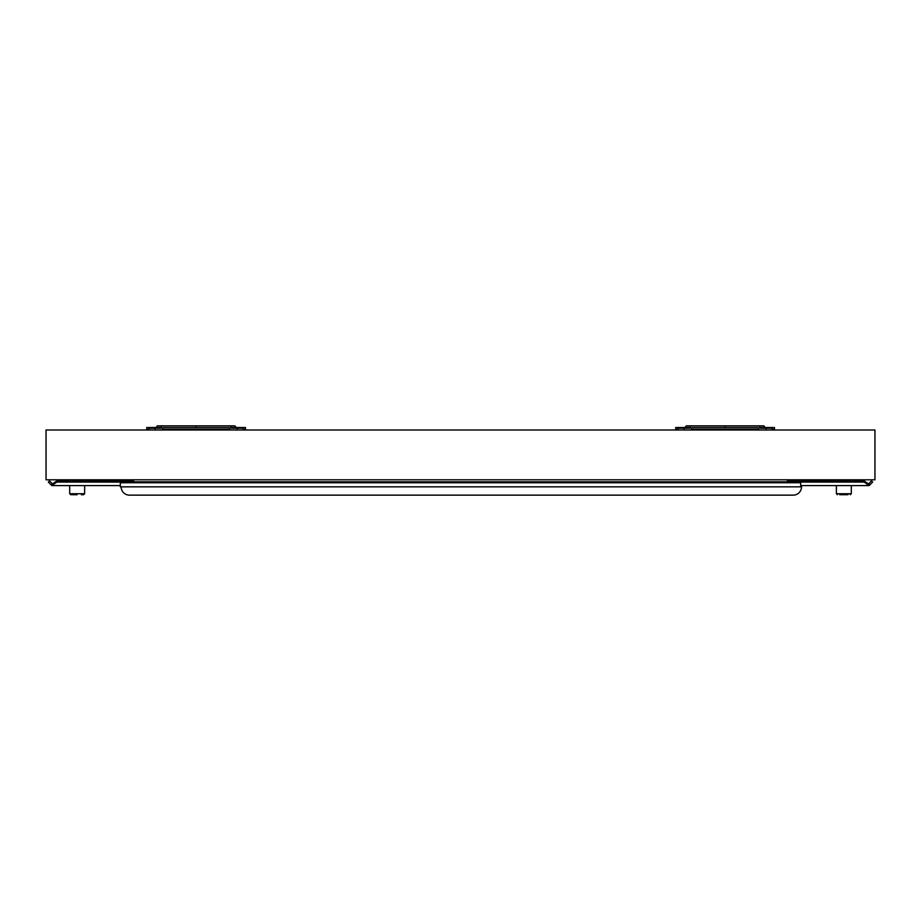 <?xml version="1.0" encoding="UTF-8"?>
<svg xmlns="http://www.w3.org/2000/svg" width="921" height="921" viewBox="0 0 921 921"><rect width="100%" height="100%" fill="white"/><g stroke="black" fill="none" stroke-linecap="round" stroke-linejoin="round"><path stroke-width="1.38" d="M828.624 479.795L827.519 480.9M61.96 479.795L60.844 480.9M132.762 481.856L132.762 480.9L56.837 480.9L52.543 483.939L49.515 480.9L48.341 482.074L51.864 485.597L56.837 482.074L120.306 482.074M800.694 482.074L864.163 482.074L864.163 480.9L788.238 480.9L788.238 481.856M120.306 485.597L51.864 485.597L53.027 483.939L51.864 483.939L51.864 485.597M864.163 482.074L869.136 485.597L800.694 485.597M56.837 482.074L56.837 480.9M869.136 485.597L869.136 483.939L867.973 483.939L869.136 485.597L872.659 482.074L871.485 480.9L868.457 483.939L864.163 480.9M132.762 480.9L133.591 480.9M801.523 485.597L801.523 486.841A8.301 8.301 0 0 1 793.223 495.141L129.435 495.141A8.301 8.301 0 0 1 121.146 486.841M800.694 486.841L120.306 486.841L120.306 482.742L800.694 482.742L800.694 486.841L801.523 486.841M787.409 479.795L787.409 481.856M133.591 481.856L133.591 479.795M800.694 482.742L800.694 481.856L120.306 481.856L120.306 482.742M789.078 480.9L789.078 479.795M808.776 479.795L808.776 480.9M774.457 427.517L764.695 427.517A1.658 1.174 -90 0 0 763.521 425.859L758.593 425.859A1.658 1.174 90 0 1 759.767 427.517L760.309 428.219L772.051 428.219L772.051 429.888L772.051 429.174L774.457 429.174L774.457 427.517M757.442 427.517L692.12 427.517L691.579 428.288L692.12 427.517M678.121 429.888L678.121 428.219L689.864 428.219L690.405 427.517A1.658 1.174 -90 0 1 691.579 425.859L686.652 425.859A1.658 1.174 90 0 0 685.477 427.517L675.715 427.517L675.715 429.174L678.121 429.174M758.041 427.517L758.593 428.219A1.658 1.174 90 0 0 759.767 429.888A1.658 1.174 90 0 1 758.8 429.174L691.372 429.174A1.658 1.174 -90 0 1 690.405 429.888A1.658 1.174 -90 0 0 691.579 428.219L691.579 428.288M690.405 427.459L685.477 427.459L684.936 428.219M725.08 427.517L725.08 425.859L758.593 425.859M686.652 425.859L725.08 425.859M774.457 430.003L675.715 430.003M765.236 428.219L764.695 427.459L759.767 427.459M764.695 427.517L759.767 427.517M690.405 427.517L685.477 427.517M243.098 429.174L245.504 429.174L245.504 427.517L235.741 427.517A1.658 1.174 -90 0 0 234.567 425.859L229.64 425.859A1.658 1.174 90 0 1 230.814 427.517L231.355 428.219L243.098 428.219L243.098 429.888M228.489 427.517L163.167 427.517L162.626 428.288L163.167 427.517M149.167 429.888L149.167 428.219L160.91 428.219L161.451 427.517A1.658 1.174 -90 0 1 162.626 425.859L157.698 425.859A1.658 1.174 90 0 0 156.524 427.517L146.761 427.517L146.761 429.174L149.167 429.174M229.099 427.517L229.64 428.219A1.658 1.174 90 0 0 230.814 429.888A1.658 1.174 90 0 1 229.847 429.174L162.418 429.174A1.658 1.174 -90 0 1 161.451 429.888A1.658 1.174 -90 0 0 162.626 428.219L162.626 428.288M161.451 427.459L156.524 427.459L155.983 428.219M196.127 427.517L196.127 425.859L229.64 425.859M162.626 425.859L196.127 425.859M245.504 430.003L146.761 430.003M236.283 428.219L235.741 427.459L230.814 427.459M235.741 427.517L230.814 427.517M161.451 427.517L156.524 427.517M874.95 430.003L46.05 430.003L46.05 479.795L874.95 479.795L874.95 430.003M81.313 494.715L83.638 494.715L84.628 493.725L69.697 493.725L70.698 494.715L77.168 494.715M839.687 494.715L847.988 494.715M766.099 428.219L766.099 429.888M684.073 428.219L684.073 429.888M237.146 428.219L237.146 429.888M155.119 428.219L155.119 429.888M851.303 493.725L851.303 485.597L851.303 493.725L850.302 494.715L851.303 493.725L836.372 493.725L837.362 494.715L836.372 493.725L836.372 485.597L836.372 493.725M859.04 479.795L860.156 480.9M92.376 479.795L93.482 480.9M803.791 480.9L803.791 479.795M83.638 494.715L84.628 493.725L84.628 485.597M70.698 494.715L69.697 493.725L69.697 485.597"/></g></svg>
